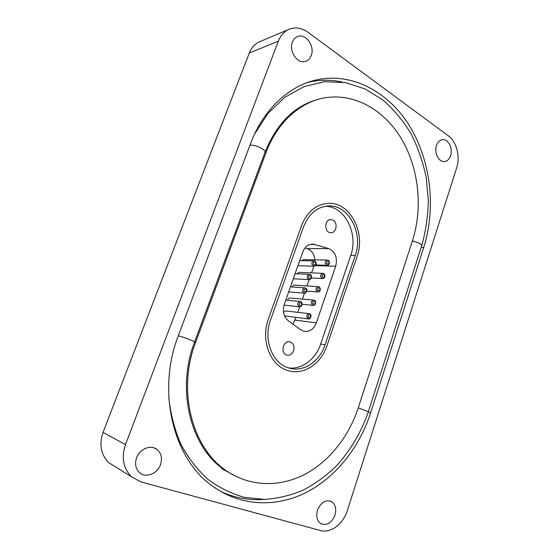 <?xml version="1.0" encoding="UTF-8"?>
<svg xmlns="http://www.w3.org/2000/svg" width="559" height="559" viewBox="0 0 559 559"><rect width="100%" height="100%" fill="white"/><g stroke="black" fill="none" stroke-linecap="round" stroke-linejoin="round"><path stroke-width="0.84" d="M326.987 345.651C321.062 364.23 302.712 376.074 286.991 370.261C270.074 364.999 260.557 339.837 268.334 319.259L301.469 225.822C307.177 211.616 316.24 204.112 328.657 203.315C350.214 202.239 365.865 232.858 357.068 256.49L326.987 345.651L357.068 256.49C365.865 232.858 350.214 202.239 328.657 203.315C316.24 204.112 307.177 211.616 301.469 225.822L268.334 319.259C260.557 339.837 270.074 364.999 286.991 370.261C302.712 376.074 321.062 364.23 326.987 345.651M311.216 55.565C315.115 46.341 305.703 32.932 297.605 36.503C295.236 37.439 293.503 39.298 292.42 42.072C288.521 51.26 297.716 64.446 305.626 61.336C308.212 60.449 310.077 58.527 311.216 55.565M160.503 464.676C162.522 458.233 161.313 453.125 156.869 449.366C150.685 444.426 139.659 448.856 136.585 457.758C134.593 463.879 135.599 468.861 139.589 472.69C145.815 478.399 157.456 473.794 160.503 464.676M450.61 155.633C453.181 148.463 448.227 138.646 442.435 139.645C439.695 140.085 437.711 142.035 436.481 145.487C433.889 152.635 438.773 162.362 444.44 161.551C447.298 161.167 449.352 159.196 450.61 155.633M334.974 515.16C336.616 508.963 335.47 504.442 331.543 501.612C325.645 499.418 320.971 502.248 317.519 510.108C315.884 516.181 316.932 520.667 320.684 523.573C326.729 525.991 331.494 523.189 334.974 515.16M347.342 510.556L456.703 167.721C460.42 156.667 456.57 141.637 448.381 135.837L308.058 32.324C301.874 27.922 295.648 26.867 289.38 29.152C284.349 31.248 280.667 35.259 278.326 41.177L125.495 444.587C121.184 457.73 123.246 468.519 131.693 476.932L140.973 481.942L320.524 530.54C330.711 533.559 343.324 523.888 347.342 510.556M278.326 41.177L249.293 53.035L103.024 432.414L125.495 444.587M178.44 335.421C156.38 391.419 173.311 459.407 213.147 486.561C241.299 506.713 276.957 507.453 306.688 492.227C336.448 476.75 359.654 446.816 370.68 412.773L423.736 247.462C436.16 208.318 431.045 161.181 409.621 126.055C388.184 91.152 350.255 70.874 313.354 80.657C286.949 87.658 262.73 110.871 250.572 143.537L178.44 335.421M115.315 466.758L108.97 462.824C100.906 454.837 98.922 444.698 103.024 432.414M249.293 53.035C251.543 47.431 255.1 43.616 259.963 41.583L288.772 29.403M220.421 491.312C234.361 497.852 248.804 500.55 263.757 499.418M342.457 82.117C330.83 79.476 319.119 79.63 307.31 82.578M232.02 474.43L233.396 475.024M195.636 342.339C176.693 391 192.471 449.813 227.939 471.754C251.452 487.085 280.618 487.064 305.13 474.186C329.656 461.098 348.956 436.216 358.263 407.777L412.472 240.698C423.037 207.787 418.915 168.056 401.194 138.394C383.453 108.886 352.219 91.585 321.635 98.468C298.157 103.715 276.516 123.972 265.951 152.761L195.636 342.339L194.539 342.101M301.671 260.655L303.481 259.649L327.176 260.068M333.024 220.148C338.167 222.741 336.329 233.32 330.816 232.761C324.164 232.83 324.241 219.107 330.9 219.547L333.024 220.148M302.698 252.081C304.858 246.743 308.33 244.087 313.103 244.108L328.685 248.545C335.344 251.732 337.685 257.622 335.7 266.224L316.31 322.906C313.662 329.335 309.476 332.123 303.768 331.256L300.623 329.768L288.353 320.81C283.692 316.778 282.323 311.349 284.245 304.522L302.698 252.081M314.864 259.844C314.298 254.052 311.726 250.306 307.157 248.608L304.969 247.965M292.93 324.15L296.074 317.358M293.643 350.71C292.133 354.238 289.821 355.692 286.69 355.07C279.828 353.26 283.42 339.599 290.135 341.877C293.531 343.394 294.698 346.335 293.643 350.71M288.409 367.871C301.825 369.827 315.723 359.227 320.677 344.044L350.724 255.449C358.738 233.941 344.833 206.068 325.205 206.313M325.065 344.791C319.552 362.036 302.552 373.028 287.976 367.724C272.149 362.896 263.219 339.425 270.465 320.216L303.481 226.933C308.82 213.65 317.302 206.655 328.923 205.957C348.921 205.055 363.434 233.508 355.244 255.491L325.065 344.791L320.677 344.044M297.814 312.348L299.743 306.8M302.419 299.1L304.48 293.168L303.705 292.986C301.748 290.519 302.146 288.814 304.914 287.864C307.925 288.025 307.08 293.901 304.194 293.14L288.689 291.903M306.996 285.935L309.19 279.633M311.545 272.862L313.865 266.189M308.931 313.655L285.768 310.944L283.504 312.236M284.503 315.821L285.153 315.968M313.529 300.12L290.24 297.989C288.905 297.926 288.081 298.695 287.78 300.288M318.106 286.676L294.684 285.125C293.552 285.062 292.783 285.684 292.378 286.984M322.655 273.323L299.093 272.345L297.004 273.777M368.199 412.109L370.68 412.773M421.151 247.469L423.736 247.462M264.735 152.998L265.951 152.761M168.825 397.833C170.677 414.38 174.715 429.885 180.927 444.363C188.271 457.954 197.271 469.602 207.906 479.315C219.268 487.721 231.454 493.737 244.451 497.356L264.232 499.411C277.516 498.551 290.38 495.519 302.838 490.313C314.878 483.996 325.939 476.002 336.029 466.332C350.423 450.61 361.191 432.414 368.318 411.745L358.249 407.839M178.265 335.889L178.894 335.994C182.625 336.7 195.727 341.71 194.588 341.982C175.512 390.993 191.485 449.52 225.773 470.713L235.947 476.352M368.332 411.704L421.668 245.862C421.36 243.976 418.272 242.34 412.381 240.964M249.789 145.619L250.523 145.361C254.771 144.166 266.79 150.14 264.931 152.488C276.775 123.35 294.474 105.658 318.015 99.425M284.042 305.13L299.379 306.765C302.279 307.59 303.271 301.79 300.253 301.483C297.409 302.405 296.976 304.117 298.96 306.625L299.687 306.8M299.924 305.689C297.122 303.6 302.44 300.763 301.65 304.767L299.924 305.689M293.307 278.766L308.98 279.619C311.831 280.408 312.523 274.273 309.546 274.336C306.856 275.314 306.486 277.019 308.421 279.437L309.253 279.633M309.386 278.487C306.625 276.335 311.866 273.644 311.083 277.606L309.386 278.487M315.905 264.987L327.05 265.287C330.341 265.811 329.957 259.837 327.441 260.068C324.905 261.074 324.562 262.751 326.428 265.092L327.294 265.294M327.392 264.141C324.723 261.989 329.803 259.411 329.041 263.303L327.392 264.141M315.031 244.458L309.854 244.514M335.7 266.224L315.36 265.644M307.157 248.608L328.685 248.545M295.117 320.104L316.31 322.906M355.244 255.491L350.724 255.449M311.44 277.998L322.41 278.557C325.722 279.123 325.478 273.232 322.934 273.337C320.328 274.315 319.965 275.999 321.851 278.375L322.669 278.571M322.816 277.439C320.125 275.314 325.24 272.659 324.472 276.572L322.816 277.439M304.669 292.043C301.888 289.918 307.171 287.158 306.381 291.141L304.669 292.043M284.838 315.926L308.295 318.909C311.056 319.979 312.202 313.774 309.26 313.69C306.423 314.584 305.983 316.275 307.932 318.784L308.589 318.944M308.896 317.868C306.143 315.828 311.377 312.963 310.594 316.932L308.896 317.868M306.863 291.092L317.736 291.917C321.069 292.532 320.971 286.718 318.406 286.697C315.716 287.647 315.332 289.331 317.239 291.756L318.008 291.938M318.204 290.82C315.493 288.724 320.649 285.998 319.874 289.932L318.204 290.82M302.202 304.271L313.026 305.368C315.807 306.395 316.757 300.106 313.844 300.148C311.083 301.063 310.664 302.761 312.6 305.221L313.313 305.396M313.564 304.299C310.832 302.23 316.024 299.435 315.248 303.39L313.564 304.299M297.898 265.714L313.725 266.182C317.135 266.538 316.757 260.92 314.144 260.899C311.538 261.912 311.188 263.61 313.096 265.986L313.983 266.189M314.067 265.029C311.328 262.849 316.527 260.228 315.751 264.169L314.067 265.029M153.858 447.829L156.869 449.366M441.959 139.722L442.435 139.645M330.208 501.018L331.543 501.612M131.693 476.932L108.97 462.824M308.365 82.208L313.354 80.657M221.609 468.708L227.939 471.754M421.668 245.862C425.769 231.251 427.991 216.151 428.327 200.569L426.189 177.35C422.995 162.047 417.971 147.569 411.131 133.894C403.298 120.933 393.934 109.662 383.034 100.096L365.055 88.909L345.273 82.571L324.583 81.691L304.033 86.61L284.769 97.322L267.922 113.442L254.499 134.216M194.609 341.926L264.931 152.488M285.803 300.099L299.917 301.455M295.096 273.693L309.246 274.322M330.327 219.582L330.9 219.547M311.768 244.122L313.103 244.108M289.206 341.717L290.135 341.877M325.918 206.194L328.923 205.957M290.463 286.851L304.599 287.843M299.694 260.62L313.865 260.899"/></g></svg>
